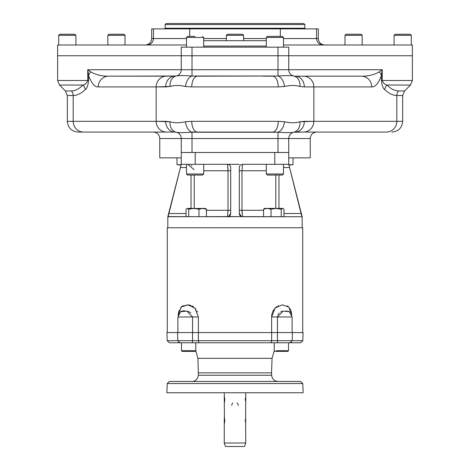 <?xml version="1.0" encoding="UTF-8"?>
<svg xmlns="http://www.w3.org/2000/svg" width="470" height="470" viewBox="0 0 470 470"><rect width="100%" height="100%" fill="white"/><g stroke="black" fill="none" stroke-linecap="round" stroke-linejoin="round"><path stroke-width="0.7" d="M199.797 175.063L187.571 175.063L202.623 175.063L203.698 173.988L186.496 173.988L203.698 173.988L203.698 164.312M189.868 175.063L187.571 175.063L186.496 173.988L186.496 164.312M187.571 36.401L195.097 36.401C204.644 36.401 204.644 36.401 195.097 36.401C185.544 36.401 185.544 36.401 195.097 36.401L187.571 36.401L186.496 37.477L203.698 37.477L186.496 37.477L186.496 47.147M270.203 36.401L282.429 36.401L267.377 36.401L266.302 37.477L283.504 37.477L266.302 37.477L266.302 47.147M280.132 36.401L282.429 36.401L283.504 37.477L283.504 47.147M162.89 44.997L125.026 44.997L125.026 35.326L123.951 34.251L108.905 34.251L107.83 35.326L125.026 35.326L107.83 35.326L107.83 44.997L63.662 44.997L181.702 44.997M62.616 34.251L74.842 34.251L59.79 34.251L58.715 35.326L75.917 35.326L58.715 35.326L58.715 44.997M72.544 34.251L74.842 34.251L75.917 35.326L75.917 44.997M243.601 40.696L243.601 35.326L242.526 34.251L235 34.251C244.547 34.251 244.547 34.251 235 34.251C225.453 34.251 225.453 34.251 235 34.251L227.474 34.251L226.399 35.326L243.601 35.326L226.399 35.326L226.399 40.696M397.984 34.251L410.21 34.251L395.158 34.251L394.083 35.326L394.083 44.997L362.17 44.997L362.17 35.326L361.095 34.251L353.569 34.251C363.122 34.251 363.122 34.251 353.569 34.251C344.022 34.251 344.022 34.251 353.569 34.251L346.049 34.251L344.974 35.326L362.17 35.326L344.974 35.326L344.974 44.997L307.11 44.997M394.083 35.326L411.285 35.326L394.083 35.326M407.913 34.251L410.21 34.251L411.285 35.326L411.285 44.997L283.504 44.997L412.36 44.997L412.36 80.487L381.387 80.487C382.034 85.775 383.179 88.812 384.836 89.606A6.451 6.034 134.1 0 1 387.104 85.046C385.212 84.994 383.596 83.472 382.257 80.487L381.387 80.487C382.034 85.775 383.179 88.812 384.836 89.606A6.451 6.034 134.1 0 1 387.104 85.046C385.212 84.994 383.596 83.472 382.257 80.487L382.257 69.719L277.993 69.719L277.993 55.748L412.36 55.748L288.745 55.748L288.745 47.147L288.745 69.719L277.993 69.719L277.993 55.748L192.007 55.748L192.007 69.719L181.255 69.719A6.451 6.451 0 0 1 176.215 76.011C178.306 75.482 183.564 75.482 192.007 76.011L197.453 76.169A10.751 5.687 -90 0 0 191.766 86.921L185.491 86.504A10.751 6.457 -80.3 0 1 192.007 76.011L192.007 69.719L277.993 69.719L277.993 76.011C286.383 75.482 291.641 75.482 293.785 76.011L295.195 76.169A6.451 6.451 0 0 1 288.745 69.719L288.745 55.748L181.255 55.748L192.007 55.748L192.007 69.719L181.255 69.719A6.451 6.451 0 0 1 176.215 76.011C178.306 75.482 183.564 75.482 192.007 76.011L277.993 76.011C286.383 75.482 291.641 75.482 293.785 76.011A6.451 6.451 0 0 1 288.745 69.719A6.451 6.451 0 0 0 293.785 76.011L295.195 76.169A6.451 6.451 0 0 1 288.745 69.719L382.257 69.719L381.387 75.488A10.751 7.385 -165.1 0 0 379.231 71.881L382.257 69.719L379.231 71.881C373.862 74.877 367.904 76.305 361.354 76.169L295.195 76.169A10.751 9.118 -90 0 1 304.313 86.921L299.978 86.504A10.751 8.472 -77.4 0 0 293.785 76.011A10.751 8.472 -77.4 0 1 299.978 86.504C295.548 85.141 290.389 85.141 284.509 86.504A10.751 6.457 -99.7 0 0 277.993 76.011L277.993 69.719L192.007 69.719L192.007 76.011A10.751 6.457 -80.3 0 0 185.491 86.504C179.669 85.141 174.511 85.141 170.022 86.504A10.751 8.472 -102.6 0 1 176.215 76.011L108.646 76.169A10.751 10.375 -90 0 0 98.271 86.921C94.717 87.179 91.491 83.366 88.613 75.488A10.751 7.385 -14.9 0 1 90.769 71.881L87.743 69.719L88.613 75.488A10.751 7.385 -14.9 0 1 90.769 71.881C96.144 74.877 102.102 76.305 108.646 76.169A10.751 10.375 -90 0 0 98.271 86.921C94.717 87.179 91.491 83.366 88.613 75.488L87.743 69.719L90.769 71.881C96.144 74.877 102.102 76.305 108.646 76.169L166.539 76.169A10.751 10.375 -90 0 0 156.163 86.921L98.271 86.921L156.163 86.921A10.751 10.375 -90 0 1 166.539 76.169L176.215 76.011A10.751 8.472 -102.6 0 0 170.022 86.504L165.687 86.921A10.751 9.118 -90 0 1 174.805 76.169A10.751 9.118 -90 0 0 165.687 86.921L156.163 86.921L156.163 121.319L67.316 121.319C67.95 127.846 71.534 131.43 78.067 132.064L174.805 132.064C146.458 132.064 146.458 132.064 174.805 132.064A10.751 9.118 -90 0 1 165.687 121.319L67.316 121.319L67.316 95.504L73.185 95.504L73.185 121.319A10.751 10.375 -90 0 0 83.554 132.064L78.067 132.064M266.302 164.312L266.302 173.988L267.377 175.063L274.903 175.063C265.356 175.063 265.356 175.063 274.903 175.063C284.456 175.063 284.456 175.063 274.903 175.063L282.429 175.063L283.504 173.988L266.302 173.988L283.504 173.988L283.504 164.312M288.874 164.811L288.745 164.312L242.526 164.312L241.98 170.763L242.526 164.312C240.54 164.529 239.465 165.605 239.3 167.537A3.225 3.225 0 0 1 240.711 164.87A3.225 3.225 0 0 0 239.3 167.537C239.465 165.605 240.54 164.529 242.526 164.312L274.774 164.312L274.774 152.486L195.226 152.486L195.226 164.312L181.255 164.312L181.255 138.515L159.759 138.515C159.377 134.596 157.227 132.446 153.308 132.064L166.539 132.064A10.751 10.375 -90 0 1 156.163 121.319A10.751 10.375 -90 0 0 166.539 132.064L83.554 132.064A10.751 10.375 -90 0 1 73.185 121.319L73.185 95.504C77.239 95.445 81.234 93.477 85.164 89.606C86.827 88.801 87.972 85.763 88.613 80.487L87.743 80.487L87.743 69.719L181.255 69.719L181.255 55.748L57.64 55.748L181.255 55.748L181.255 69.719L87.743 69.719L87.743 80.487C86.392 83.484 84.776 85.005 82.896 85.046A6.451 6.034 -134.1 0 1 85.164 89.606C86.827 88.801 87.972 85.763 88.613 80.487L87.743 80.487C86.392 83.484 84.776 85.005 82.896 85.046L59.531 85.046L57.64 80.487L87.743 80.487L57.64 80.487L57.64 44.997L186.496 44.997M177.648 332.56L167.279 332.56L167.279 227.756L302.181 227.756L302.181 216.741L288.745 164.312L274.774 164.312L274.774 152.486L190.015 152.486L281.771 152.486M294.361 132.064L386.446 132.064A10.751 10.375 -90 0 0 396.815 121.319L313.837 121.319A10.751 10.375 90 0 1 303.461 132.064L295.195 132.064A6.451 6.451 0 0 0 288.745 138.515L288.745 152.486L277.993 152.486L288.745 152.486L288.745 164.312L289.561 167.537L283.504 167.537L289.561 167.537L301.863 216.588L301.223 213.515L283.956 213.515L301.223 213.515L288.745 164.312L288.745 138.515L277.993 138.515L277.993 132.223L192.007 132.223A10.751 6.457 -99.7 0 1 185.491 121.736L191.766 121.319A10.751 5.687 90 0 0 197.453 132.064L208.128 132.064L192.007 132.223C183.617 132.757 178.359 132.757 176.215 132.223A10.751 8.472 -77.4 0 1 170.022 121.736C174.452 123.093 179.611 123.093 185.491 121.736L191.766 121.319A10.751 5.687 90 0 0 197.453 132.064L272.547 132.064A10.751 5.687 90 0 0 278.234 121.319L284.509 121.736A10.751 6.457 99.7 0 1 277.993 132.223L272.547 132.064A10.751 5.687 90 0 0 278.234 121.319L191.766 121.319L278.234 121.319L284.509 121.736C290.331 123.093 295.489 123.093 299.978 121.736A10.751 8.472 77.4 0 1 293.785 132.223C291.694 132.757 286.436 132.757 277.993 132.223L277.993 138.515L159.759 138.515L159.759 157.861L181.255 157.861L176.984 157.861L176.984 164.688L181.162 164.688L176.984 164.688L181.067 165.046M168.771 213.521L186.044 213.515L168.777 213.515L167.954 216.741L228.449 216.588A3.225 3.225 0 0 1 227.474 216.741L241.551 216.588L239.3 213.515A3.225 3.225 0 0 0 242.526 216.741L241.551 216.588L239.3 213.515A3.225 3.225 0 0 0 242.526 216.741L241.98 210.29L239.3 210.29L241.98 210.29L242.526 216.741L302.046 216.741L228.449 216.588L230.7 213.515L230.7 167.537C230.529 165.599 229.454 164.524 227.474 164.312L195.226 164.312L227.474 164.312C229.454 164.524 230.529 165.599 230.7 167.537L230.7 213.515A3.225 3.225 0 0 1 230.547 214.502A3.225 3.225 0 0 0 230.7 213.515L228.449 216.588A3.225 3.225 0 0 0 228.931 216.394A3.225 3.225 0 0 1 227.474 216.741L228.02 210.29L206.43 210.29L228.02 210.29L228.02 170.763L203.698 170.763L230.7 170.763L228.02 170.763L227.474 164.312L239.3 164.312L227.474 164.312L228.02 170.763L228.02 210.595L227.474 216.741L228.015 210.983L227.474 216.741L168.137 216.588L180.439 167.537L186.496 167.537L180.439 167.537L181.255 164.312L181.255 138.515A6.451 6.451 0 0 0 176.215 132.223L174.805 132.064A10.751 9.118 -90 0 1 165.687 121.319L170.022 121.736C174.452 123.093 179.611 123.093 185.491 121.736A10.751 6.457 -99.7 0 0 192.007 132.223L192.007 138.515L181.255 138.515A6.451 6.451 0 0 0 176.215 132.223A10.751 8.472 -77.4 0 1 170.022 121.736L156.163 121.319L156.163 86.921L170.022 86.504C174.511 85.141 179.669 85.141 185.491 86.504L191.766 86.921A10.751 5.687 -90 0 1 197.453 76.169L277.993 76.011A10.751 6.457 -99.7 0 1 284.509 86.504L278.234 86.921A10.751 5.687 -90 0 0 272.547 76.169L262.947 76.169L272.547 76.169A10.751 5.687 -90 0 1 278.234 86.921L191.766 86.921L278.234 86.921L284.509 86.504C290.389 85.141 295.548 85.141 299.978 86.504L304.313 86.921A10.751 9.118 -90 0 0 295.195 76.169L303.461 76.169A10.751 10.375 -90 0 1 313.837 86.921L304.313 86.921L313.837 86.921A10.751 10.375 -90 0 0 303.461 76.169L361.354 76.169C367.904 76.305 373.862 74.877 379.231 71.881A10.751 7.385 -165.1 0 1 381.387 75.488C378.526 83.343 375.307 87.156 371.729 86.921A10.751 10.375 -90 0 0 361.354 76.169L294.361 76.169L361.354 76.169A10.751 10.375 -90 0 1 371.729 86.921L313.837 86.921L313.837 121.319A10.751 10.375 90 0 1 303.461 132.064L293.785 132.223A6.451 6.451 0 0 0 288.745 138.515L277.993 138.515L277.993 152.486L192.007 152.486L192.007 138.515L277.993 138.515L277.993 152.486L181.255 152.486L192.007 152.486L192.007 132.223C183.617 132.757 178.359 132.757 176.215 132.223A6.451 6.451 0 0 0 174.805 132.064L153.308 132.064M230.353 214.972A3.225 3.225 0 0 1 230.089 215.401A3.225 3.225 0 0 0 230.353 214.972M229.372 216.124A3.225 3.225 0 0 0 229.76 215.795A3.225 3.225 0 0 1 229.372 216.124L229.366 216.13M228.02 210.29L230.7 210.29L228.02 210.29M191.032 208.41L191.032 175.063L191.032 208.41M263.57 210.29L241.98 210.296L241.98 170.763L239.3 170.763L241.98 170.763L241.98 210.29L263.57 210.29M278.969 208.41L278.969 175.063L278.969 208.41M239.3 213.515L239.3 167.537L239.3 213.515M241.98 170.457L241.98 170.763L241.98 170.457M191.372 165.417L191.883 165.798L191.372 165.417M228.015 169.729L227.95 167.749L228.015 169.729M228.726 164.565A3.225 3.225 0 0 1 229.284 164.87A3.225 3.225 0 0 0 228.726 164.565M194.122 169.688L187.765 164.312L194.122 169.688M266.302 170.763L241.98 170.763L266.302 170.763M241.985 210.983L242.05 213.315L241.985 210.983M275.79 175.063L275.79 208.41L275.79 175.063M289.561 167.537L289.485 167.22M239.647 214.972L239.912 215.401L239.647 214.972M240.241 215.795L240.628 216.124L240.241 215.795M194.21 175.063L194.21 208.41L194.21 175.063M168.777 213.515L181.255 164.312L195.226 164.312L195.226 152.486M167.819 227.756L167.819 216.741L181.255 164.312M283.451 23.5L166.233 23.5L303.767 23.5L304.842 24.575L165.158 24.575L165.158 28.2L304.842 28.2L165.158 28.2L164.488 28.876M305.512 28.876L304.842 28.2L304.842 24.575L165.158 24.575L166.233 23.5M288.933 165.046L293.016 164.688L288.839 164.688L293.016 164.688L293.016 157.861L288.745 157.861L310.241 157.861L310.241 138.515L288.745 138.515A6.451 6.451 0 0 1 295.195 132.064L293.785 132.223C291.694 132.757 286.436 132.757 277.993 132.223A10.751 6.457 99.7 0 0 284.509 121.736C290.331 123.093 295.489 123.093 299.978 121.736L304.313 121.319A10.751 9.118 90 0 1 295.195 132.064A10.751 9.118 90 0 0 304.313 121.319L313.837 121.319L299.978 121.736A10.751 8.472 77.4 0 1 293.785 132.223A6.451 6.451 0 0 0 288.745 138.515L310.241 138.515C310.623 134.596 312.773 132.446 316.692 132.064M276.319 350.726L288.498 350.726L276.319 350.726M180.721 311.634L177.889 316.974L192.541 316.974L192.541 332.56L271.678 332.56L271.637 340.697L192.547 340.697L192.565 332.56L192.547 340.697A2.15 0.776 90 0 1 191.772 342.771L179.769 342.771A2.15 1.81 90 0 1 178.741 342.389A2.15 1.81 90 0 0 179.769 342.771L169.359 342.771L167.208 340.697L192.547 340.697L167.208 340.697L166.926 332.56L192.565 332.56L192.541 316.974L198.375 316.974L194.909 308.067L187.718 304.83L181.232 307.092L178.107 315.311L181.232 307.092L187.718 304.83L194.909 308.067L198.375 316.974L192.541 316.974L186.954 311.152L180.721 311.634L186.954 311.152L192.541 316.974L177.889 316.974L177.889 332.56L198.322 332.56L198.363 340.697A2.15 1.163 90 0 0 199.527 342.771L274.233 342.771L274.233 350.726L274.88 351.372L287.851 351.372L288.498 350.726L288.498 342.771L276.319 342.771M284.961 351.372L277.77 351.372M195.767 350.726L181.502 350.726L195.767 350.726L195.767 342.771L181.502 342.771L181.502 350.726L182.149 351.372L195.121 351.372L195.767 350.726L197.946 358.334L272.054 358.334L274.257 350.749M190.591 381.47L279.409 381.47M268.117 381.47L261.737 381.47M208.263 381.47L201.883 381.47M192.565 332.56L185.403 332.56M289.279 311.634L292.111 316.974L277.459 316.974L277.459 332.56L292.111 332.56L292.111 316.974L277.459 316.974L283.046 311.152L289.279 311.634L288.468 311.228L289.279 311.634L283.046 311.152L277.459 316.974L277.453 340.697A2.15 0.776 90 0 0 278.228 342.771L270.473 342.771A2.15 1.163 90 0 0 271.637 340.697L271.678 332.56L277.435 332.56L277.453 340.697L198.363 340.697L198.322 332.56L284.597 332.56M193.194 332.56L198.375 332.56L193.194 332.56M271.625 332.56L290.936 332.56L271.625 332.56L271.625 316.974L275.091 308.073L282.294 304.83L288.774 307.098L291.894 315.311L288.774 307.098L282.294 304.83L275.091 308.073L271.625 316.974L271.625 332.56M277.435 332.56L302.721 332.56L302.721 227.756L282.887 227.756M190.591 392.755L279.409 392.755M292.469 332.56L303.074 332.56L302.792 340.697L292.187 340.697L292.469 332.56M166.885 392.755L303.115 392.755L302.792 383.544L300.641 381.47L169.359 381.47L167.208 383.544L302.792 383.544L167.208 383.544L166.885 392.755M199.527 342.771L191.772 342.771A2.15 0.776 90 0 0 192.547 340.697L198.363 340.697A2.15 1.163 90 0 0 199.527 342.771L270.473 342.771A2.15 1.163 90 0 0 271.637 340.697L292.187 340.697L290.037 342.771L181.132 342.771M290.231 342.771A2.15 1.81 -90 0 0 291.259 342.389A2.15 1.81 -90 0 1 290.231 342.771L300.641 342.771L290.231 342.771C303.996 342.771 303.996 342.771 290.231 342.771L290.037 342.771M288.868 342.771L278.228 342.771A2.15 0.776 90 0 1 277.453 340.697L302.792 340.697L300.641 342.771M278.076 381.47C274.263 381.117 272.112 379.043 271.631 375.242L198.369 375.242L197.946 358.334L272.054 358.334L271.548 372.869L198.452 372.869L271.548 372.869L271.631 375.242L198.369 375.242C197.465 381.07 192.588 381.763 191.925 381.47M179.769 342.771C166.004 342.771 166.004 342.771 179.769 342.771M197.4 311.939L197.118 311.299L197.4 311.939M197.106 311.269L196.936 310.929L197.106 311.269M195.931 309.289L194.551 307.715L195.931 309.289M193.487 306.828L192.024 305.935L193.487 306.828M190.926 305.465L189.716 305.106L190.926 305.465M188.952 304.96L182.683 305.929L188.952 304.96M182.019 306.381L181.496 306.828L182.019 306.381M180.874 307.486L180.521 307.938L180.874 307.486M179.276 310.177L179.07 310.711L179.276 310.177M178.823 311.434L178.688 311.91L178.823 311.434M178.647 312.062L178.565 312.386L178.647 312.062M178.394 313.155L178.306 313.643L178.394 313.155M178.189 314.465L178.148 314.859L178.189 314.465M198.375 316.974L198.375 332.56L198.375 316.974M291.594 313.108L290.965 310.799L291.594 313.108M290.66 310.03L290.454 309.571L290.66 310.03M290.437 309.542L289.761 308.344L290.437 309.542M288.633 306.957L288.022 306.416L288.633 306.957M287.957 306.37L287.211 305.864L287.957 306.37M278.61 305.647L278.058 305.899L278.61 305.647M276.983 306.505L276.519 306.828L276.983 306.505M275.855 307.351L275.138 308.02L275.855 307.351M274.856 308.32L274.598 308.62L274.856 308.32M273.875 309.56L273.182 310.699L273.875 309.56M273.141 310.782L272.383 312.509L273.141 310.782M272.159 313.202L271.907 314.219L272.159 313.202M271.825 314.665L271.772 314.994L271.825 314.665M271.731 315.27L271.695 315.605L271.731 315.27M271.689 315.652L271.637 316.433L271.689 315.652M277.459 316.974L271.625 316.974L277.459 316.974L277.488 316.398L277.459 316.95M180.738 311.622L181.109 311.41L180.738 311.622M181.561 311.216L181.884 311.122L181.561 311.216M181.984 311.093L182.595 310.981L181.984 311.093M183.265 310.917L184.034 310.893L183.265 310.917M184.111 310.893L185.133 310.929L184.111 310.893M187.319 311.228L188.065 311.428L187.319 311.228M188.64 311.634L189.909 312.286L188.64 311.634M189.951 312.315L190.755 312.944L189.951 312.315M277.829 315.006L277.987 314.642L277.829 315.006M278.128 314.371L278.311 314.072L278.128 314.371M278.751 313.461L279.215 312.973L278.751 313.461M280.631 311.968L282.006 311.41L280.631 311.968M282.74 311.216L283.345 311.099L282.74 311.216M286.124 310.893L286.888 310.929L286.124 310.893M187.412 208.41L188.775 209.226L188.775 216.741L188.775 209.226L187.412 208.41L193.869 208.41L188.775 209.226L193.869 208.41L198.969 209.226L198.969 216.741L198.969 209.226L202.699 208.41L206.43 209.226L205.696 208.598L189.774 208.41L193.869 208.41L198.969 209.226L202.699 208.41L206.43 209.226L205.061 208.41L186.778 208.598L186.044 209.226L186.044 216.741L186.044 209.226L186.778 208.598M206.43 209.226L206.43 216.741L206.43 209.226M283.222 208.598L283.956 209.226L283.956 216.741L283.956 209.226L282.899 208.41L276.131 208.41L271.031 209.226L267.301 208.41L276.131 208.41L271.031 209.226L267.301 208.41L264.939 208.41M282.588 208.41L281.225 209.226L282.588 208.41L267.301 208.41L263.57 209.226L267.301 208.41L264.628 208.41L263.57 209.226L263.57 216.741L263.57 209.226L264.305 208.598M281.225 209.226L276.131 208.41L281.225 209.226L281.225 216.741L281.225 209.226M271.031 209.226L271.031 216.741L271.031 209.226M224.272 417.554L224.249 443.004L225.524 446.5L244.476 446.5L225.524 446.5L244.476 446.5L245.751 443.004L245.593 418.041M245.681 402.743L245.681 423.699M245.751 392.755L245.751 402.966L245.593 397.079M245.569 397.173L245.499 397.485M245.322 398.578L245.27 399.136L245.322 398.578M245.275 400.381L245.252 399.741M245.322 419.54L245.27 420.098L245.322 419.54M245.275 421.343L245.252 420.832M224.249 443.004L245.751 443.004L224.249 443.004M224.731 400.358L224.249 396.515L224.466 423.106M224.496 422.982L224.672 421.925M224.731 421.314L224.748 420.703M224.748 420.691L224.672 419.452M224.496 418.423L224.313 417.701M224.249 392.755L224.466 402.144M224.496 402.02L224.672 400.963M224.496 397.461L224.313 396.739M224.249 402.966L224.678 400.951M224.731 400.293L224.725 399.054M224.672 398.49L224.589 397.949M245.575 397.15L245.505 397.461M224.249 423.928L224.678 421.913M224.731 421.249L224.725 420.004M224.589 418.899L224.272 417.542M238.225 405.387A3.225 3.225 0 0 0 237.133 402.966A3.225 3.225 0 0 1 238.225 405.387M232.867 402.966A3.225 3.225 0 0 0 231.775 405.387A3.225 3.225 0 0 1 232.867 402.966M288.298 44.997L283.504 44.997M162.89 38.546L153.484 38.546L153.484 28.876L151.692 28.876L151.692 38.546L186.496 38.546L153.484 38.546C153.103 42.465 150.952 44.615 147.034 44.997M153.484 28.876L318.308 28.876L318.308 38.546L283.504 38.546L318.308 38.546C318.689 42.465 320.834 44.615 324.752 44.997M203.698 38.546L226.399 38.546L203.698 38.546M243.601 38.546L266.302 38.546L243.601 38.546M145.248 44.997C149.166 44.615 151.311 42.465 151.692 38.546L153.484 38.546M162.89 28.876L189.674 28.876L189.674 36.401L189.674 28.876L280.326 28.876L280.326 36.401L280.326 28.876L311.857 28.876M158.143 28.876L165.105 28.876M205.672 132.064L192.007 132.064M191.537 132.064L197.453 132.064M277.993 132.064L278.463 132.064M391.933 132.064C398.466 131.43 402.05 127.846 402.684 121.319L402.684 95.504L396.815 95.504C392.761 95.445 388.766 93.477 384.836 89.606C388.766 93.477 392.761 95.445 396.815 95.504L402.684 95.504L404.576 90.939L398.642 90.939A6.451 6.222 -90 0 0 396.815 95.504L396.815 121.319L313.837 121.319L313.837 86.921L371.729 86.921C375.307 87.156 378.526 83.343 381.387 75.488L381.387 80.487L381.387 75.488L382.257 69.719L382.257 80.487L412.36 80.487L410.469 85.046L387.104 85.046C390.846 88.918 394.688 90.88 398.642 90.939L404.576 90.939L410.469 85.046L387.104 85.046C390.846 88.918 394.688 90.88 398.642 90.939A6.451 6.222 -90 0 0 396.815 95.504L396.815 121.319L402.684 121.319L396.815 121.319A10.751 10.375 -90 0 1 386.446 132.064L303.461 132.064M88.613 75.488L88.613 80.487L88.613 75.488M71.358 90.939C75.323 90.875 79.166 88.912 82.896 85.046A6.451 6.034 -134.1 0 1 85.164 89.606C81.234 93.477 77.239 95.445 73.185 95.504A6.451 6.222 -90 0 0 71.358 90.939A6.451 6.222 -90 0 1 73.185 95.504L67.316 95.504L65.424 90.939L71.358 90.939C75.323 90.875 79.166 88.912 82.896 85.046L59.531 85.046L65.424 90.939L71.358 90.939L65.424 90.939M176.215 132.223A6.451 6.451 0 0 0 174.805 132.064L176.215 132.223M181.255 47.147L288.745 47.147L277.993 47.147L277.993 55.748L277.993 47.147L192.007 47.147L192.007 55.748L192.007 47.147L181.255 47.147L181.255 55.748L181.255 47.147M202.623 36.401L203.698 37.477L203.698 47.147L279.068 47.147L190.932 47.147M203.698 46.072L266.302 46.072L203.698 46.072M266.302 40.696L203.698 40.696M179.963 342.771L177.813 340.697L177.531 332.56M316.516 28.876L316.516 38.546C316.897 42.465 319.048 44.615 322.966 44.997"/></g></svg>
